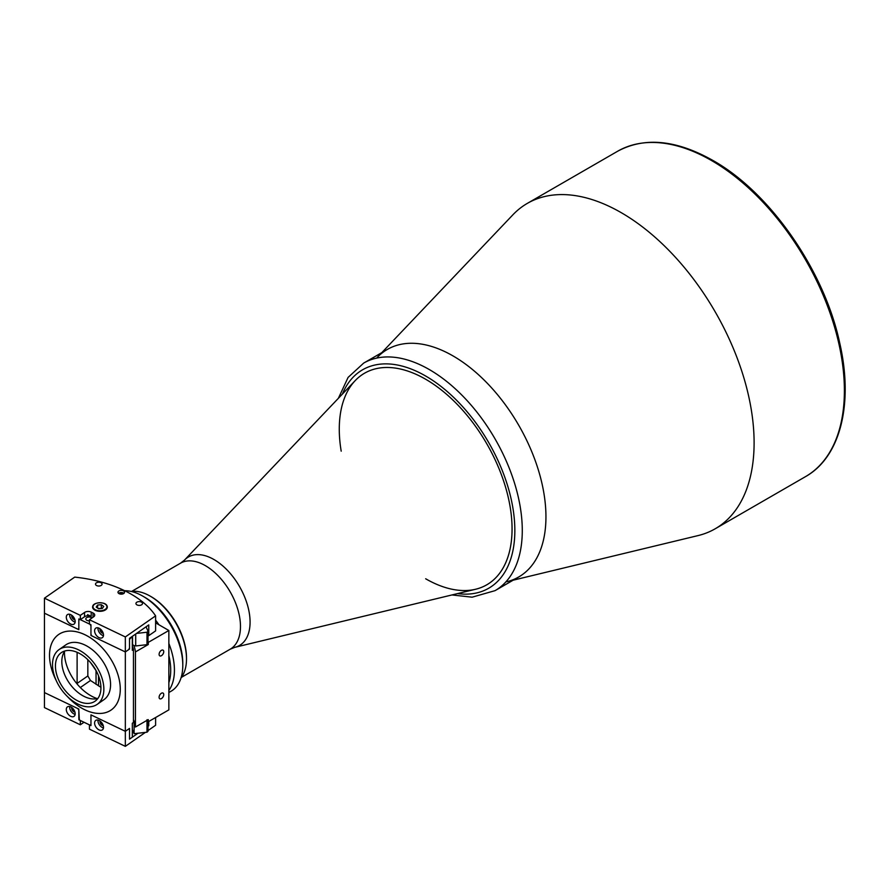 <?xml version="1.0" encoding="UTF-8"?>
<svg xmlns="http://www.w3.org/2000/svg" width="889" height="889" viewBox="0 0 889 889"><rect width="100%" height="100%" fill="white"/><g stroke="black" fill="none" stroke-linecap="round" stroke-linejoin="round"><path stroke-width="1.33" d="M475.626 589.24A122.182 70.542 -120 0 0 486.75 584.818A122.182 70.542 -120 0 0 505.485 486.916A122.182 70.542 -120 0 0 425.664 379.247A122.182 70.542 -120 0 0 364.579 373.191A122.182 70.542 -120 0 0 355.189 380.625L184.49 560.103A51.084 29.493 60 0 1 213.949 559.525A51.084 29.493 60 0 1 248.375 608.454A51.084 29.493 60 0 1 234.84 647.325L475.626 589.24M495.073 590.64L518.732 576.972A131.372 75.854 -120 0 0 538.878 471.703A131.372 75.854 -120 0 0 453.046 355.933A131.372 75.854 -120 0 0 387.36 349.421L363.69 363.09A131.372 75.854 60 0 1 429.376 369.591A131.372 75.854 60 0 1 515.209 485.361A131.372 75.854 60 0 1 495.073 590.64L472.137 597.186L451.945 594.952M425.664 578.772A122.182 70.542 -120 0 0 512.064 528.888A122.182 70.542 -120 0 0 425.664 379.247A122.182 70.542 -120 0 0 341.198 451.179M513.186 580.184L698.098 535.578A187.868 108.469 -120 0 0 715.201 528.777A187.868 108.469 -120 0 0 743.993 378.236A187.868 108.469 -120 0 0 621.267 212.682A187.868 108.469 -120 0 0 527.333 203.381A187.868 108.469 -120 0 0 512.897 214.794L381.803 352.633M506.774 581.728A131.372 75.854 -120 0 0 541.568 481.749A131.372 75.854 -120 0 0 453.046 355.933A131.372 75.854 -120 0 0 377.258 357.4M97.879 698.443A29.559 18.58 55.2 0 1 92.389 698.91A29.559 18.58 55.2 0 1 66.964 679.352A29.559 18.58 55.2 0 1 62.519 655.982A29.559 18.58 55.2 0 1 64.864 650.992M95.79 670.084A29.559 18.58 -124.8 0 0 61.297 652.67A29.559 18.58 -124.8 0 0 60.574 683.785A29.559 18.58 -124.8 0 0 95.067 701.199A29.559 18.58 -124.8 0 0 95.79 670.084M64.486 651.526A37.438 23.525 -124.8 0 0 70.987 675.107A37.438 23.525 -124.8 0 0 97.245 698.61M58.307 684.674A33.371 20.969 -124.8 0 0 97.245 704.321A33.371 20.969 -124.8 0 0 98.057 669.195A33.371 20.969 -124.8 0 0 59.119 649.548A33.371 20.969 -124.8 0 0 58.307 684.674M59.119 649.548L65.83 644.869A33.371 20.969 55.2 0 1 104.769 664.528A33.371 20.969 55.2 0 1 103.957 699.654L97.245 704.321M112.281 661.605A45.984 28.893 55.2 0 1 111.858 709.489A45.984 28.893 55.2 0 1 67.197 696.298A45.984 28.893 -124.8 0 0 84.888 709.811A45.984 28.893 -124.8 0 0 111.158 710.011A45.984 28.893 -124.8 0 0 117.237 672.506A45.984 28.893 -124.8 0 0 84.888 634.724A45.984 28.893 -124.8 0 0 58.63 634.524A45.984 28.893 -124.8 0 0 56.207 680.507A45.984 28.893 55.2 0 1 63.319 632.168A45.984 28.893 55.2 0 1 112.281 661.605M135.661 634.035L135.661 645.814A40.072 23.136 0 0 0 133.917 645.636A80.143 46.272 180 0 1 135.439 651.926L135.439 727.013L148.274 719.612L148.274 721.757L168.854 709.878L168.854 630.49L155.608 622.845M148.007 721.012A94.59 54.607 180 0 1 148.274 721.757M161.42 698.61A3.289 1.9 120 0 0 163.565 695.72A3.289 1.9 120 0 0 163.065 693.087A3.289 1.9 120 0 0 161.42 693.242A3.289 1.9 120 0 0 159.275 696.143A3.289 1.9 120 0 0 159.776 698.776A3.289 1.9 120 0 0 161.42 698.61M161.42 655.704A3.289 1.9 120 0 0 163.565 652.804A3.289 1.9 120 0 0 163.065 650.17A3.289 1.9 120 0 0 161.42 650.337A3.289 1.9 120 0 0 159.275 653.237A3.289 1.9 120 0 0 159.776 655.86A3.289 1.9 120 0 0 161.42 655.704M148.007 641.636A94.59 54.607 180 0 1 148.274 642.38L168.854 630.49M135.439 651.926L148.274 644.525L148.274 642.38M148.274 644.525A94.59 54.607 0 0 0 147.774 643.158M135.439 727.013A80.143 46.272 0 0 0 133.461 719.545A80.143 46.272 180 0 1 134.095 721.235L134.095 733.681L146.985 732.203L146.985 720.357M96.045 684.352L96.045 670.628L90.622 662.683M91.945 617.999A3.289 1.9 0 0 0 91.189 617.466A3.289 1.9 0 0 0 87.689 617.21A3.289 1.9 0 0 0 85.8 618.933A3.289 1.9 0 0 0 86.989 620.389A3.289 1.9 0 0 0 89.445 620.811M77.143 684.019A5.256 3.3 55.2 0 1 77.11 683.419L87.833 675.951L87.833 659.705M87.833 675.951L90.478 680.485L80.332 687.541M100.924 687.308L90.478 680.485M77.11 683.419L77.11 652.315M132.328 646.059A78.821 45.506 180 0 1 133.461 649.515L133.461 722.457L132.328 723.246L132.328 737.192L130.372 738.548L129.527 738.148M133.461 649.515L132.328 650.304L132.328 636.357L129.527 639.38L129.527 649.026L125.338 651.948L125.338 731.325L129.527 728.413L129.527 738.059L130.372 738.548M148.763 635.646L155.608 630.89L155.608 615.866A107.202 61.897 180 0 0 74.72 577.117L44.45 598.186L80.343 615.377L80.343 619.666L78.832 618.944L78.832 628.601L77.821 629.19L44.45 613.199L78.832 629.668L78.832 620.011L79.843 619.422L89.945 624.267L90.956 625.823L90.956 635.479L125.338 651.948L91.967 635.968L90.956 634.413L90.956 624.756L89.445 624.034L89.445 619.733L125.338 636.935L125.338 651.948L128.694 649.615L129.527 647.959L129.527 638.302L148.763 624.923L148.763 635.646A98.012 56.585 0 0 0 148.007 634.346M44.45 598.186L44.45 692.587L78.832 709.044L78.832 718.701L79.843 720.257L89.945 725.102L90.956 724.513L90.956 714.856L125.338 731.325L128.694 728.991L129.527 729.48L129.527 739.137L138.017 733.225M87.555 614.655L91.2 616.388A4.734 2.734 180 0 0 84.533 616.755L80.343 619.666M70.742 614.643A5.779 3.634 -124.8 0 0 67.442 614.61A5.779 3.634 -124.8 0 0 66.675 619.333A5.779 3.634 -124.8 0 0 70.742 624.078A5.779 3.634 -124.8 0 0 74.043 624.1A5.779 3.634 -124.8 0 0 74.798 619.389A5.779 3.634 -124.8 0 0 70.742 614.643M69.686 614.266A5.779 3.634 -124.8 0 0 74.098 621.744A5.779 3.634 -124.8 0 0 75.143 622.111M71.742 615.244A3.156 1.978 -124.8 0 0 74.098 619.6A3.156 1.978 -124.8 0 0 74.943 619.844M74.576 618.822A3.156 1.978 55.2 0 1 72.576 615.944M99.046 628.201A5.779 3.634 -124.8 0 0 95.745 628.179A5.779 3.634 -124.8 0 0 94.979 632.89A5.779 3.634 -124.8 0 0 99.046 637.635A5.779 3.634 -124.8 0 0 102.346 637.669A5.779 3.634 -124.8 0 0 103.113 632.946A5.779 3.634 -124.8 0 0 99.046 628.201M98.001 627.834A5.779 3.634 -124.8 0 0 102.402 635.302A5.779 3.634 -124.8 0 0 103.457 635.679M100.057 628.801A3.156 1.978 -124.8 0 0 102.402 633.157A3.156 1.978 -124.8 0 0 103.257 633.401M102.891 632.379A3.156 1.978 55.2 0 1 100.89 629.501M141.318 602.053A3.289 1.9 0 0 0 137.828 601.786A3.289 1.9 0 0 0 135.939 603.509A3.289 1.9 0 0 0 137.128 604.965A3.289 1.9 0 0 0 140.618 605.22A3.289 1.9 0 0 0 142.507 603.509A3.289 1.9 0 0 0 141.318 602.053M100.879 582.673A3.289 1.9 0 0 0 97.39 582.417A3.289 1.9 0 0 0 95.501 584.14A3.289 1.9 0 0 0 96.69 585.595A3.289 1.9 0 0 0 100.179 585.851A3.289 1.9 0 0 0 102.068 584.14A3.289 1.9 0 0 0 100.879 582.673M123.36 590.785A3.289 1.9 0 0 0 119.871 590.529A3.289 1.9 0 0 0 117.981 592.252A3.289 1.9 0 0 0 119.17 593.708A3.289 1.9 0 0 0 122.66 593.963A3.289 1.9 0 0 0 124.549 592.252A3.289 1.9 0 0 0 123.36 590.785M80.343 615.377L84.533 612.465A4.734 2.734 180 0 1 91.2 612.099L93.023 612.977A4.734 2.734 180 0 1 94.723 615.077A4.734 2.734 180 0 1 93.634 616.822L89.445 619.733M125.338 636.935L155.608 615.866M93.456 605.087A7.356 4.245 0 0 0 95.256 610.343A7.356 4.245 0 0 0 104.602 610.365A7.356 4.245 0 0 0 106.458 605.087M99.046 729.891A5.779 3.634 -124.8 0 0 102.346 729.913A5.779 3.634 -124.8 0 0 103.113 725.202A5.779 3.634 -124.8 0 0 99.046 720.457A5.779 3.634 -124.8 0 0 95.745 720.423A5.779 3.634 -124.8 0 0 94.979 725.146A5.779 3.634 -124.8 0 0 99.046 729.891M98.001 720.079A5.779 3.634 -124.8 0 0 102.402 727.558A5.779 3.634 -124.8 0 0 103.457 727.924M100.057 721.057A3.156 1.978 -124.8 0 0 102.402 725.413A3.156 1.978 -124.8 0 0 103.257 725.657M70.742 716.334A5.779 3.634 -124.8 0 0 74.043 716.356A5.779 3.634 -124.8 0 0 74.798 711.644A5.779 3.634 -124.8 0 0 70.742 706.888A5.779 3.634 -124.8 0 0 67.442 706.866A5.779 3.634 -124.8 0 0 66.675 711.578A5.779 3.634 -124.8 0 0 70.742 716.334M69.686 706.522A5.779 3.634 -124.8 0 0 74.098 714A5.779 3.634 -124.8 0 0 75.143 714.367M77.954 708.777A5.779 3.634 -124.8 0 0 77.865 708.589L78.832 710.122L79.31 719.445M71.742 707.5A3.156 1.978 -124.8 0 0 74.098 711.856A3.156 1.978 -124.8 0 0 74.943 712.089M148.763 721.468L148.763 725.746L148.007 726.28M148.007 724.457A98.012 56.585 180 0 1 148.763 725.746M145.407 732.38L125.338 746.349L89.445 729.147L89.445 724.857L90.956 725.591L90.956 715.934L91.878 715.301M83.999 722.257L80.343 724.791L80.343 720.501L78.832 719.779M74.576 711.067A3.156 1.978 55.2 0 1 72.576 708.2M80.343 724.791L44.45 707.6L44.45 692.587L77.821 708.566M102.891 724.635A3.156 1.978 55.2 0 1 100.89 721.757M90.956 715.934L91.967 715.345L125.338 731.325L125.338 746.349M155.608 717.523L155.608 725.28L148.007 730.569M146.985 644.669L146.985 632.223L148.007 631.334L148.007 642.714L146.985 644.669L135.717 645.959L135.717 634.001M146.985 632.223L136.539 633.424M145.996 626.845A94.59 54.607 180 0 1 148.007 631.334M132.539 636.213L132.539 644.469L133.917 645.636M132.35 636.346L132.35 643.98A78.821 45.506 180 0 1 132.539 644.469M98.079 608.432L101.846 608.509M102.324 608.465L103.713 606.42L101.335 604.709L97.59 605.042L96.212 607.087L98.579 608.787L102.324 608.465M97.59 608.076L97.59 605.042M101.335 608.143L101.335 604.709M123.927 593.352A3.212 1.856 0 0 0 118.604 593.352M119.626 593.485L121.804 593.119L123.093 593.83M151.197 596.708L150.263 596.175L151.197 596.708A49.928 28.826 60 0 1 186.501 657.849L186.501 658.927A51.24 29.581 -120 0 0 150.263 596.175L150.263 596.175A51.24 29.581 -120 0 0 131.139 591.429M181.034 677.863A51.24 29.581 -120 0 0 186.501 658.927M168.854 682.674A53.862 31.104 -120 0 0 168.854 655.537M155.608 620.166A56.496 32.615 60 0 1 158.931 624.767M168.854 643.458A56.496 32.615 60 0 1 168.854 690.464M168.854 692.509L171.088 691.22A56.496 32.615 -120 0 0 182.79 665.361A56.496 32.615 -120 0 0 142.84 596.163L142.84 596.163A56.496 32.615 -120 0 0 124.671 590.729M144.696 597.241L142.84 596.163L144.696 597.241A53.862 31.104 60 0 1 182.79 663.205L182.79 665.361M132.328 729.536A80.143 46.272 180 0 1 134.095 733.681M147.952 719.79A94.59 54.607 180 0 1 148.007 719.946L148.007 731.314L146.985 732.203M146.985 719.757L148.007 719.946M234.84 647.325L230.195 649.203A49.662 28.67 -120 0 0 237.808 609.409A49.662 28.67 -120 0 0 205.37 565.648A49.662 28.67 -120 0 0 180.534 563.182L131.739 591.363M457.579 593.596A126.127 72.82 -120 0 0 513.353 510.897A126.127 72.82 -120 0 0 425.664 376.025A126.127 72.82 -120 0 0 342.387 394.071M617.622 151.252C644.536 136.762 676.285 139.817 712.867 160.431C770.196 192.524 824.425 270.712 839.761 343.165C853.64 403.739 840.449 457.102 805.49 476.648A187.868 108.469 -120 0 0 834.282 326.107A187.868 108.469 -120 0 0 711.556 160.553A187.868 108.469 -120 0 0 617.622 151.252L527.333 203.381M98.512 675.84L98.512 685.897M84.533 612.465L84.533 616.755M91.2 612.099L91.2 616.388M93.023 612.977L93.023 617.255M94.945 603.964A7.223 4.167 0 0 0 92.734 606.965A7.223 4.167 0 0 0 92.812 607.598A7.223 4.167 0 0 0 100.501 611.132A7.223 4.167 0 0 0 107.18 606.965A7.223 4.167 0 0 0 107.102 606.342A7.223 4.167 0 0 0 104.969 603.964M93.078 607.354A6.968 4.023 0 0 0 101.013 610.732A6.968 4.023 0 0 0 106.847 606.142A6.968 4.023 0 0 0 98.912 602.775A6.968 4.023 0 0 0 93.078 607.354M184.49 560.103L180.534 563.182M230.195 649.203L181.4 677.374M338.387 398.283L348.099 377.403L363.69 363.09M805.49 476.648L715.201 528.777M107.18 607.876L107.102 606.298C106.38 601.197 92.023 601.942 92.734 606.965L92.734 607.876"/></g></svg>
